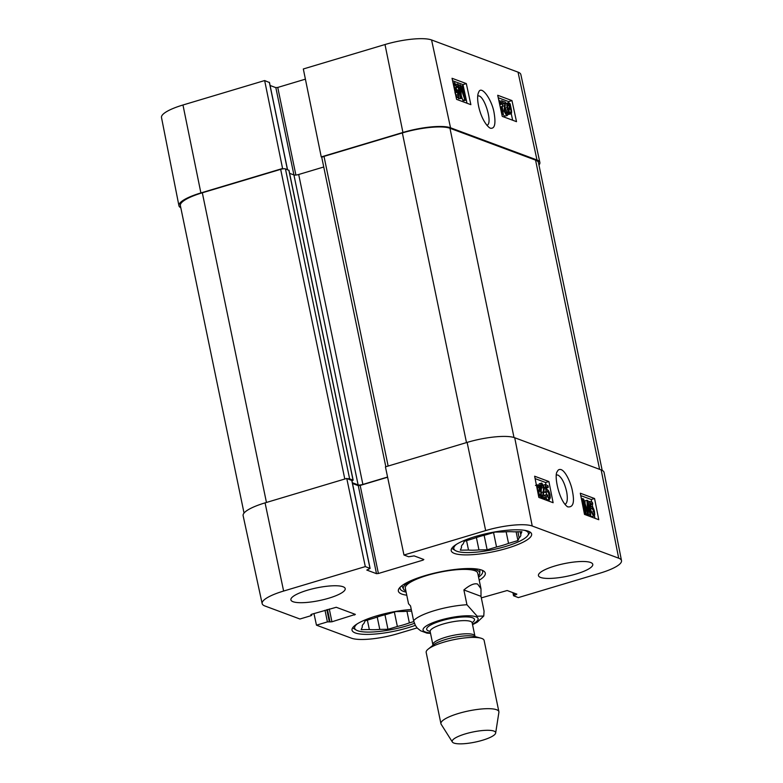 <?xml version="1.0" encoding="UTF-8"?>
<svg xmlns="http://www.w3.org/2000/svg" width="783" height="783" viewBox="0 0 783 783"><rect width="100%" height="100%" fill="white"/><g stroke="black" fill="none" stroke-linecap="round" stroke-linejoin="round"><path stroke-width="1.17" d="M453.474 84.877L454.639 82.734L457.321 87.344L454.649 87.843L456.616 87.216L454.659 84.133M454.443 84.31L454.943 84.153C454.218 83.987 454.071 84.985 454.473 87.138L456.695 90.808M456.381 90.789L457.125 89.8L457.83 90.26L458.838 97.278L456 96.221L455.647 94.567L457.918 95.418L457.419 91.758L456.528 92.237L454.414 89.223M455.716 90.241L457.125 89.8M456.235 97.669L458.838 97.278M455.726 94.596L455.461 92.717M457.419 91.758L455.148 92.668M453.073 83.018L454.639 82.734M457.321 87.344L456.616 87.216M465.934 100.087L464.799 99.666L460.58 87.03L461.5 98.433L460.482 98.061L457.448 84.006L458.182 84.27L460.717 96.035L459.846 84.897L460.521 85.151L464.759 97.728L462.176 85.758L462.9 86.032L465.934 100.087L463.937 100.704L462.802 100.283L464.799 99.666M462.802 100.283L461.285 95.741M460.482 98.061L458.486 98.678L461.5 98.433M456.195 84.388L457.448 84.006M458.486 98.678L458.231 97.464M456.606 89.967L456.127 87.716M458.407 85.337L459.846 84.897M460.864 86.169L462.176 85.758M499.681 104.462L501.071 104.031L498.947 101.066M500.268 107.173L501.149 107.623M500.846 107.604L501.59 106.625L502.285 107.075L503.293 114.093L501.629 113.476M500.239 107.036L501.59 106.625M501.864 114.533L503.293 114.093M501.277 111.822L502.373 112.233L501.874 108.583L500.64 108.866M501.874 108.583L500.699 109.14M498.614 99.5L501.776 104.159L501.071 104.031M499.75 104.775L501.776 104.159M500.601 101.105L501.727 100.753L505.505 102.162L504.673 111.274L506.591 114.132M506.278 114.112L506.777 111.705L507.541 112.155C507.991 114.788 507.668 115.904 506.562 115.522L503.939 110.961L504.888 103.454L502.089 102.416L501.727 100.753M504.957 112.272L506.777 111.705M504.565 116.148L507.139 115.581L504.565 116.148L502.862 114.23M502.167 107.007L502.892 104.07L504.888 103.454M501.316 102.651L502.089 102.416M502.892 104.07L501.619 103.601M508.559 110.54L507.736 107.8C507.208 105.088 507.394 103.865 508.294 104.139L509.43 105.362L508.559 110.54M507.453 105.02L508.881 104.579M507.453 105.969L509.43 105.362M508.96 111.362L509.841 106.175L510.673 108.935C511.221 111.734 511.035 112.967 510.115 112.635L508.96 111.362M509.586 107.643L510.291 107.428M508.617 113.369L507.159 107.623C506.523 104.168 506.807 102.602 508.02 102.935L509.576 104.531L509.772 103.356L510.193 104.07L511.25 109.131C511.916 112.595 511.632 114.171 510.379 113.838L508.813 112.204L508.617 113.369L507.736 113.643M507.648 112.821L508.196 112.654M507.032 111.852L508.402 111.431M506.405 112.047L504.996 107.34M505.524 103.513L508.02 102.935M508.93 103.62L509.772 103.356M508.382 114.455L510.908 113.878L507.746 114.044M512.659 120.23L511.24 113.643M509.067 103.571L508.647 101.614L498.233 97.738M467.001 103.229L462.988 84.623L452.584 80.747M466.316 83.585L470.867 104.668L456.597 99.363L452.045 78.28L466.316 83.585L462.988 84.623M511.965 100.586L516.516 121.668L502.255 116.354L497.704 95.272L511.965 100.586L508.647 101.614M477.787 96.074C483.874 93.373 493.437 124.243 486.82 125.251M490.373 128.216C494.641 128.98 495.913 124.047 494.181 113.398C492.253 100.107 481.212 84.28 478.628 92.374C475.418 98.267 480.282 120.376 489.512 127.776L490.373 128.216M539.869 162.443L520.852 74.551A36.184 8.447 168.3 0 0 518.033 72.144L431.57 39.962A36.184 8.447 168.3 0 0 385.001 44.533L303.324 68.973L321.245 156.913L402.932 132.464A36.987 8.633 -11.7 0 1 450.538 127.795L536.991 159.986A36.987 8.633 -11.7 0 1 539.869 162.443A36.987 8.633 -11.7 0 1 538.958 165.076M321.245 156.913L322.087 157.226M283.407 168.795L282.575 168.492L264.654 80.551L182.968 105A36.184 8.447 168.3 0 0 161.494 117.509L178.935 205.723A36.987 8.633 -11.7 0 1 200.888 192.931L282.575 168.492M180.814 207.779A36.987 8.633 -11.7 0 1 178.935 205.723M264.654 80.551L269.381 82.528M270.086 85.484L275.841 87.627L277.75 87.442L305.399 79.161M530.032 532.048A40.315 9.416 -11.7 0 1 529.474 533.096L527.771 535.533A38.103 8.897 -11.7 0 1 492.928 549.646A38.103 8.897 -11.7 0 1 455.344 550.527A38.103 8.897 -11.7 0 1 456.479 544.312M455.344 550.527L452.819 548.971A40.315 9.416 -11.7 0 1 451.879 548.227M414.383 623.317A38.103 8.897 -11.7 0 1 356.167 630.031L353.642 628.475A40.315 9.416 -11.7 0 1 352.702 627.731M466.56 540.622L468.508 550.048L460.326 550.155L461.539 547.454A30.331 7.076 -11.7 0 1 461.422 547.092A30.331 7.076 -11.7 0 1 463.096 543.999L464.309 541.298L473.705 538.489A30.331 7.076 -11.7 0 1 485.714 534.897L495.11 532.078L503.293 531.97A30.331 7.076 -11.7 0 1 513.736 531.833L521.918 531.716L520.705 534.427L520.147 531.745M517.886 531.774L519.149 537.872L517.935 540.573L516.114 531.794M493.544 532.548L496.539 546.984L487.143 549.793L484.129 535.278M461.539 547.454L461.393 546.71M487.143 549.793L478.961 549.901L476.397 537.539M517.935 540.573L508.539 543.392L506.131 531.774M524.267 530.277A38.103 8.897 -11.7 0 1 525.462 530.659A38.103 8.897 -11.7 0 1 527.771 535.533M508.539 543.392A30.331 7.076 -11.7 0 1 496.539 546.984M478.961 549.901A30.331 7.076 -11.7 0 1 468.508 550.048M520.705 534.427A30.331 7.076 -11.7 0 1 520.822 534.789A30.331 7.076 -11.7 0 1 519.149 537.872M394.368 612.052L397.363 626.488L387.967 629.297L384.962 614.782M367.384 620.126L369.331 629.552L361.149 629.659L362.363 626.958A30.331 7.076 -11.7 0 1 362.245 626.586A30.331 7.076 -11.7 0 1 363.919 623.503L365.132 620.802L374.528 617.983A30.331 7.076 -11.7 0 1 386.538 614.391L395.934 611.582L404.116 611.474A30.331 7.076 -11.7 0 1 411.623 611.18M362.363 626.958L362.216 626.204M387.967 629.297L379.784 629.405L377.22 617.043M413.806 621.565L409.362 622.896L406.954 611.269M356.167 630.031A38.103 8.897 -11.7 0 1 357.302 623.816M409.362 622.896A30.331 7.076 -11.7 0 1 397.363 626.488M379.784 629.405A30.331 7.076 -11.7 0 1 369.331 629.552M478.325 575.926A39.023 9.112 168.3 0 0 479.764 573.225A39.023 9.112 168.3 0 0 463.781 568.683M416.35 578.51A39.023 9.112 168.3 0 0 403.49 589.022A39.023 9.112 168.3 0 0 405.878 590.93M477.796 573.704A36.987 8.633 168.3 0 0 439.782 572.236A36.987 8.633 168.3 0 0 405.486 588.679M593.269 514.617C593.994 514.783 594.17 513.785 593.798 511.612L591.938 507.952L591.175 508.94L590.48 508.48L589.589 501.433L592.428 502.49L592.751 504.144L590.48 503.303L590.92 506.973L591.831 506.493C592.956 507.081 593.847 508.823 594.512 511.73L594.718 514.881L593.563 516.036L590.94 511.416L593.553 514.637M593.798 511.612L591.821 512.18L589.942 508.529M589.677 509.381L591.175 508.94M589.55 508.754L590.48 508.48M588.18 501.844L589.589 501.433M590.646 504.683L592.751 504.144M590.92 506.973L591.831 506.493M591.557 516.623L594.062 516.085L591.557 516.623L590.02 514.979M590.128 511.651L590.94 511.416M582.493 498.624L583.629 499.045L587.651 511.739L586.927 500.268L587.945 500.65L590.744 514.774L590.02 514.5L587.671 502.686L588.356 513.883L587.671 513.628L583.638 500.993L586.027 513.012L585.293 512.748L582.493 498.624L581.426 498.928M585.107 503.684L584.93 500.856L586.927 500.268M590.02 514.5L588.013 515.087L590.744 514.774M588.013 515.087L587.808 514.04M587.671 513.628L585.674 514.206L586.35 514.46L588.356 513.883M585.674 514.206L585.351 513.208M584.324 513.511L586.027 513.012M584.235 513.051L585.293 512.748M548.824 497.802C549.549 497.968 549.715 496.96 549.343 494.797L547.493 491.137L546.72 492.125L546.025 491.665L545.134 484.618L547.973 485.666L548.306 487.329L546.025 486.478L546.475 490.158L547.376 489.678C548.501 490.266 549.392 492.008 550.058 494.905L550.263 498.066L549.108 499.221L546.485 494.602L549.098 497.822M547.337 495.375L545.487 491.714M544.136 492.321L546.72 492.125M544.175 492.204L546.025 491.665M543.549 485.078L545.134 484.618M546.191 487.868L548.306 487.329M546.475 490.158L547.376 489.678M547.102 499.799L549.617 499.26L547.102 499.799L545.624 498.262M544.645 495.796L544.488 495.179L546.485 494.602M542.697 496.618L540.701 497.195L544.469 498.605L546.475 498.017L542.697 496.618L543.696 487.447L541.826 484.579M540.701 497.195L540.544 496.021L542.541 495.443M541.122 492.517L541.435 487.065M541.591 484.765L542.139 484.608L541.591 487.016L540.828 486.566C540.417 483.923 540.769 482.798 541.875 483.18L544.43 487.76L543.343 495.316L546.143 496.353L546.475 498.017M540.016 487.476L541.591 487.016M540.045 486.801L540.828 486.566M538.655 485.313L539.291 483.708L541.875 483.18M539.781 488.201L540.554 490.951C541.033 493.672 540.828 494.905 539.927 494.631L538.802 493.407L539.781 488.201M539.389 487.369L538.41 492.585L537.618 489.815C537.118 486.997 537.324 485.754 538.244 486.086L539.389 487.369L537.344 487.887M538.91 485.597L539.771 485.352L540.182 486.067L541.131 491.127C541.709 494.602 541.396 496.168 540.182 495.845L538.645 494.239L538.44 495.345M538.665 496.461L540.671 495.884L538.626 496.295M538.156 493.936L537.892 492.605M536.727 486.713L537.481 484.843L539.546 486.527L539.771 485.352M549.294 501.296L548.932 499.466M546.984 489.639L546.622 487.809M546.054 484.961L545.575 482.504L535.112 478.609M584.5 514.402L580.301 493.221L594.561 498.526L598.77 519.716L584.5 514.402M594.953 518.297L594.454 515.762M592.78 507.315L592.183 504.311M591.772 502.246L591.224 499.495L580.771 495.61M594.561 498.526L591.224 499.495M538.841 497.411L534.642 476.221L548.912 481.535L553.111 502.715L538.841 497.411M548.912 481.535L545.575 482.504M556.547 474.968L557.917 475.036C561.675 477.258 564.592 482.857 566.667 491.832C567.9 498.977 567.342 503.136 565.003 504.321M561.078 469.594C559.248 469.134 557.995 469.78 557.32 471.542C553.767 474.586 558.808 500.748 567.606 506.836C573.058 507.668 574.693 502.627 572.52 491.704C571.443 484.266 565.923 471.297 561.078 469.594M621.506 560.638L604.065 472.423A36.987 8.633 168.3 0 0 601.178 469.927L514.725 437.746A36.987 8.633 168.3 0 0 467.118 442.405L385.432 466.854L403.979 555.02L485.666 530.58A36.184 8.447 -11.7 0 1 532.225 526.01L618.687 558.191A36.184 8.447 -11.7 0 1 621.506 560.638A36.184 8.447 -11.7 0 1 600.032 573.146L518.346 597.595L513.55 595.755L516.858 594.131L507.159 590.519L481.32 597.869M265.075 502.872A36.987 8.633 168.3 0 0 243.131 515.703L262.148 603.595A36.184 8.447 -11.7 0 1 283.622 591.048L365.309 566.598L346.761 478.433L265.075 502.872L283.622 591.048M346.761 478.433L351.802 480.527M352.507 483.483L358.262 485.626L360.17 485.44L387.614 477.219M454.404 553.424A41.059 9.582 -11.7 0 1 451.214 550.674A41.059 9.582 -11.7 0 1 489.473 532.959A41.059 9.582 -11.7 0 1 531.618 534.016A41.059 9.582 -11.7 0 1 500.445 550.106A41.059 9.582 -11.7 0 1 454.404 553.424M415.333 625.343A41.059 9.582 -11.7 0 1 355.237 632.928A41.059 9.582 -11.7 0 1 352.037 630.178A41.059 9.582 -11.7 0 1 370.75 617.777A41.059 9.582 -11.7 0 1 411.281 609.517M293.048 601.716A27.738 6.479 -11.7 0 1 290.885 599.856A27.738 6.479 -11.7 0 1 316.733 587.886A27.738 6.479 -11.7 0 1 345.215 588.61A27.738 6.479 -11.7 0 1 324.152 599.475A27.738 6.479 -11.7 0 1 293.048 601.716M540.603 577.443A27.738 6.479 -11.7 0 1 538.44 575.583A27.738 6.479 -11.7 0 1 564.289 563.623A27.738 6.479 -11.7 0 1 592.77 564.337A27.738 6.479 -11.7 0 1 571.707 575.211A27.738 6.479 -11.7 0 1 540.603 577.443M482.025 570.19A42.165 9.846 -11.7 0 1 482.68 571.433A42.165 9.846 -11.7 0 1 478.57 577.11M406.123 592.114A42.165 9.846 -11.7 0 1 400.093 588.532A42.165 9.846 -11.7 0 1 400.211 587.133M479.216 580.203A44.386 10.365 168.3 0 0 483.522 570.924A44.386 10.365 168.3 0 0 481.839 570.122A44.386 10.365 168.3 0 0 437.266 572.481A44.386 10.365 168.3 0 0 399.124 588.395A44.386 10.365 168.3 0 0 406.769 595.207M262.148 603.595A36.184 8.447 -11.7 0 0 264.967 606.003L299.918 619.01L310.861 615.741L311.742 615.223L310.802 614.763L311.673 614.244L336.25 607.275L355.365 614.391L331.933 621.79L327.411 621.898L316.469 625.177L313.963 613.559M417.085 627.907L397.999 633.613A36.184 8.447 -11.7 0 1 351.43 638.184L316.469 625.177M403.979 555.02L408.657 556.762L414.138 555.891L423.838 559.502L423.074 560.119L378.404 573.489L376.496 573.675L366.796 570.063L370.105 568.438L365.309 566.598M602.186 470.368L538.45 162.6A36.987 8.633 168.3 0 0 535.562 160.124L449.961 128.255A36.987 8.633 168.3 0 0 402.354 132.924L324.005 156.375A3.7 0.861 168.3 0 0 321.813 157.657L385.823 466.737M288.898 170.391L285.433 168.874A3.7 0.861 168.3 0 0 280.666 169.343L202.317 192.794A36.987 8.633 168.3 0 0 180.364 205.606L244.042 513.071M323.751 166.994L298.695 174.492A3.7 0.861 -11.7 0 1 293.938 174.952L289.612 173.346M347.593 478.746A3.7 0.861 -11.7 0 1 349.619 478.824L353.153 480.194L351.959 480.801M352.36 482.749L358.125 484.902A3.7 0.861 168.3 0 0 362.881 484.432L387.575 477.043M405.31 588.19L408.54 603.781L410.537 605.915L413.6 620.704L415.381 625.441L417.261 628.103L420.657 630.795L427.009 633.153L430.533 633.369M463.879 589.951C469.839 584.97 474.429 583.012 477.65 584.098L480.987 588.777L480.997 596.323L484.06 611.112L483.767 616.015L477.229 616.26L466.942 604.74L463.879 589.951L480.997 596.323M493.926 731.077A22.198 5.178 -11.7 0 1 495.659 733.025A22.198 5.178 -11.7 0 1 474.968 742.147A22.198 5.178 -11.7 0 1 452.359 742A22.198 5.178 -11.7 0 1 468.117 733.113A22.198 5.178 -11.7 0 1 493.926 731.077M452.359 742L441.172 724.285A29.588 6.91 -11.7 0 1 440.937 723.717A29.588 6.91 -11.7 0 1 463.399 712.119A29.588 6.91 -11.7 0 1 496.588 709.731A29.588 6.91 -11.7 0 1 498.888 711.718A29.588 6.91 -11.7 0 1 498.898 712.324L495.659 733.025M440.937 723.717L426.177 652.445A29.588 6.91 -11.7 0 1 428.223 649.087A29.588 6.91 -11.7 0 1 453.749 639.682A29.588 6.91 -11.7 0 1 480.928 638.174A29.588 6.91 -11.7 0 1 481.829 638.468A29.588 6.91 -11.7 0 1 484.129 640.445L498.888 711.718M460.776 89.37L461.304 89.213M502.892 111.294L503.939 110.961M502.363 106.361L504.36 105.744M509.293 109.366L510.673 108.935M505.72 110.305L507.717 109.689M505.162 108.24L507.159 107.623M450.538 127.795L431.57 39.962M536.991 159.986L518.033 72.144M295.886 175.04L277.75 87.442M358.125 484.902L275.841 87.627M287.42 169.617L269.332 82.293M402.932 132.464L385.001 44.533M200.888 192.931L182.968 105M587.025 509.733L587.514 509.586M547.376 495.365L549.343 494.797M541.347 492.458L543.128 491.939M541.689 488.024L543.696 487.447M539.184 491.342L540.554 490.951M538.479 495.551L539.389 495.287M601.178 469.927L618.687 558.191M514.725 437.746L532.225 526.01M354.405 614.038L354.611 615.007M329.281 608.978L331.933 621.79M327.451 609.526L330.034 621.976M326.834 609.712L329.32 621.712M325.004 610.26L327.411 621.898M311.458 614.322L311.624 615.125M515.899 593.768L516.095 594.747M513.981 593.054L514.431 595.246M422.879 559.15L423.074 560.119M360.17 485.44L378.404 573.489M358.262 485.626L376.496 573.675M351.753 480.292L369.987 568.341M467.118 442.405L485.666 530.58M599.602 469.34L535.562 160.124M514 437.501L449.961 128.255M266.455 502.471L202.317 192.794M344.794 479.02L280.666 169.343M349.619 478.824L285.433 168.874M353.035 480.096L288.849 170.156M362.881 484.432L298.695 174.492M388.143 466.042L324.005 156.375M402.354 132.924L466.492 442.601M413.6 620.704A36.987 8.633 -11.7 0 1 466.942 604.74M430.435 632.87A28.11 6.567 -11.7 0 1 435.534 621.692A28.11 6.567 -11.7 0 1 475.917 616.779A28.11 6.567 -11.7 0 1 472.452 624.168M428.223 649.087L433.518 644.84A22.932 5.354 -11.7 0 1 453.308 637.548A22.932 5.354 -11.7 0 1 474.371 636.373L480.928 638.174M432.813 645.535L432.882 644.693A21.454 5.011 -11.7 0 1 449.168 636.285A21.454 5.011 -11.7 0 1 473.226 634.563A21.454 5.011 -11.7 0 1 474.899 635.992L475.301 636.736M432.882 644.693L430.151 631.529A21.454 5.011 -11.7 0 1 446.447 623.121A21.454 5.011 -11.7 0 1 470.505 621.389A21.454 5.011 -11.7 0 1 472.169 622.828L471.943 622.328M430.112 631.372A24.41 5.696 -11.7 0 1 439.645 621.33A24.41 5.696 -11.7 0 1 472.58 617.777A24.41 5.696 -11.7 0 1 472.149 622.671M456.939 92.267L454.943 92.883M501.394 109.082L500.729 109.287M287.518 169.657L269.45 82.391M479.764 573.225L479.94 569.554M403.49 589.022L401.865 585.713M591.419 506.464L590.881 506.621M546.974 489.649L546.426 489.806M537.481 484.843L535.474 485.421M311.546 614.293L311.742 615.223M512.914 592.662L513.55 595.755M351.87 480.39L370.105 568.438M288.966 170.254L353.153 480.194M480.987 588.777L477.757 573.185M472.55 624.668L477.17 622.26L483.777 616.015M474.899 635.992L472.169 622.828M430.17 630.981L430.151 631.529"/></g></svg>

